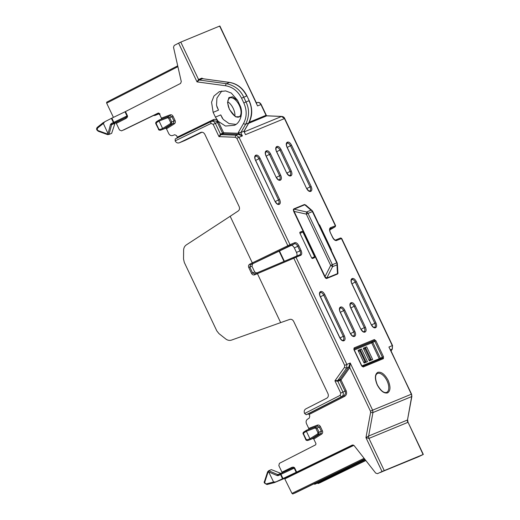 <?xml version="1.0" encoding="UTF-8"?>
<svg xmlns="http://www.w3.org/2000/svg" width="520" height="520" viewBox="0 0 520 520"><rect width="100%" height="100%" fill="white"/><g stroke="black" fill="none" stroke-linecap="round" stroke-linejoin="round"><path stroke-width="0.78" d="M377.215 384.865C374.601 378.501 374.79 374.316 377.787 372.313C381.394 371.592 384.846 374.276 388.141 380.361C390.754 386.724 390.566 390.91 387.569 392.912C383.962 393.634 380.51 390.949 377.215 384.865M241.026 116.669L235.495 116.785L229.417 109.434L227.552 102.59L228.878 97.585L232.622 96.766L237.627 100.503M216.84 106.659L218.498 110.142L213.142 112.353L211.562 102.206L213.947 96.031L219.297 91.669L225.667 90.909L231.303 93.067L237.497 100.224L239.753 104.981C243.653 111.767 240.682 122.954 234.358 125.314L225.478 126.041L218.147 121.284L215.404 117.104L220.753 114.901L223.217 119.412L229.073 123.585L235.905 124.391M234.923 116.142A10.53 5.447 63.5 0 0 227.754 101.758M326.82 278.44C326.099 278.661 325.397 278.077 324.695 276.686L326.775 278.05A0.527 0.448 -112.4 0 0 326.82 278.44L337.519 274.034L338.007 273.306L337.857 272.168M304.499 204.497A0.527 0.448 67.6 0 0 304.772 204.769L311.006 210.165A2.632 2.028 -49.1 0 1 312.097 210.567L305.663 204.99L304.772 204.769L294.079 209.183L293.592 209.775L294.106 211.4L293.767 211.549L293.306 209.638L293.8 208.904L304.499 204.497L306.131 205.4M352.352 278.499C353.737 278.226 355.062 279.253 356.337 281.6L375.908 322.816C376.916 325.267 376.838 326.878 375.687 327.646L375.271 327.821C373.887 328.094 372.554 327.061 371.287 324.721L351.715 283.504C350.707 281.053 350.786 279.442 351.936 278.668L352.352 278.499A0.878 0.754 67.6 0 1 352.06 279.624C353.171 279.389 354.237 280.215 355.245 282.106L356.337 281.6M351.247 302.659C352.632 302.38 353.964 303.413 355.231 305.753L365.391 327.151C366.399 329.602 366.327 331.214 365.17 331.981L364.76 332.156C363.37 332.43 362.043 331.396 360.769 329.056L350.61 307.658C349.609 305.214 349.681 303.602 350.831 302.829L351.247 302.659A0.878 0.754 67.6 0 1 350.954 303.784C352.072 303.55 353.132 304.375 354.146 306.261L355.231 305.753M340.73 306.995C342.121 306.716 343.447 307.749 344.715 310.089L354.874 331.487C355.882 333.938 355.81 335.55 354.653 336.317L354.244 336.492C352.853 336.765 351.526 335.731 350.259 333.392L340.1 311.994C339.092 309.55 339.163 307.938 340.321 307.164L340.73 306.995A0.878 0.754 67.6 0 1 340.444 308.12C341.556 307.886 342.622 308.711 343.629 310.596L344.715 310.089M320.801 291.506C322.192 291.226 323.518 292.26 324.792 294.606L344.363 335.822C345.365 338.273 345.293 339.885 344.143 340.652L343.726 340.828C342.342 341.101 341.01 340.067 339.742 337.727L320.171 296.511C319.163 294.06 319.235 292.448 320.392 291.675L320.801 291.506A0.878 0.754 67.6 0 1 320.515 292.63C321.627 292.396 322.692 293.221 323.7 295.106L324.792 294.606M256.042 155.123C257.433 154.843 258.758 155.876 260.026 158.216L279.597 199.44C280.605 201.883 280.534 203.495 279.383 204.269L278.967 204.438C277.576 204.718 276.25 203.684 274.983 201.344L255.411 160.121C254.404 157.671 254.475 156.065 255.632 155.292L256.042 155.123A0.878 0.754 67.6 0 1 255.749 156.247C256.867 156.013 257.927 156.839 258.94 158.724L260.026 158.216M266.558 150.787C267.943 150.508 269.276 151.541 270.543 153.881L280.703 175.279C281.71 177.73 281.632 179.335 280.481 180.108L280.072 180.278C278.681 180.557 277.355 179.524 276.081 177.183L265.922 155.785C264.921 153.335 264.992 151.73 266.142 150.956L266.558 150.787A0.878 0.754 67.6 0 1 266.266 151.912C267.384 151.678 268.444 152.503 269.458 154.388L270.543 153.881M277.075 146.452C278.46 146.172 279.786 147.206 281.06 149.546L291.219 170.944C292.227 173.394 292.149 175 290.999 175.773L290.583 175.942C289.198 176.222 287.865 175.188 286.598 172.848L276.439 151.45C275.431 149 275.509 147.394 276.659 146.62L277.075 146.452A0.878 0.754 67.6 0 1 276.783 147.576C277.894 147.342 278.961 148.167 279.968 150.053L281.06 149.546M287.586 142.116C288.977 141.837 290.303 142.87 291.57 145.21L311.149 186.433C312.15 188.877 312.078 190.489 310.928 191.263L310.512 191.431C309.127 191.711 307.794 190.678 306.527 188.338L286.956 147.115C285.948 144.664 286.019 143.059 287.177 142.285L287.586 142.116A0.878 0.754 67.6 0 1 287.3 143.24C288.411 143.006 289.478 143.832 290.485 145.717L291.57 145.21M244.114 131.092L240.819 132.594L242.392 135.915L238.212 134.335L236.106 135.207L221.182 134.628L223.294 133.763A0.878 0.416 92.2 0 0 223.652 132.73L238.498 133.302L242.392 135.915L239.031 137.306L290.004 244.66L294.846 242.665C296.238 242.392 297.564 243.425 298.831 245.765L301.048 250.425C302.048 252.876 301.977 254.488 300.827 255.255L293.793 258.226L344.669 365.378L350.214 362.979L349.759 367.621A0.878 0.397 35.3 0 0 348.719 367.211L350.214 362.979L372.619 410.169L411.326 394.212L390.279 349.297M340.912 238.797L336.213 240.604C334.887 240.546 333.684 239.48 332.599 237.412L332.611 237.439M332.599 237.412L330.272 232.518C329.264 230.067 329.336 228.456 330.486 227.682L334.861 226.044M240.819 132.6L245.687 124.176L248.716 122.922C252.35 115.239 252.421 107.841 248.944 100.724L245.999 101.94C249.483 109.057 249.379 116.467 245.687 124.176A1.755 0.747 -150 0 1 243.536 123.474L238.206 132.691L240.819 132.6M318.87 224.406L319.67 225.024L331.416 249.763L331.37 250.731M314.548 257.667L312.442 258.531L311.649 257.913L299.897 233.175L299.942 232.206L302.048 231.342L302.842 231.959L314.594 256.698L314.561 257.66M312.097 210.567L312.754 211.432L306.325 214.117L306.618 211.972A2.632 2.256 67.6 0 1 308.009 213.363L332.377 264.673L330.688 265.434L325.033 276.536L294.106 211.4L306.325 214.117L330.688 265.434A2.632 0.37 -153 0 1 332.586 266.656L336.966 264.849L337.474 273.637L337.896 272.812L337.37 263.725A2.632 1.931 176.7 0 1 336.966 264.849A2.632 2.256 -112.4 0 0 336.759 262.867L332.377 264.673A2.632 2.256 67.6 0 1 332.586 266.656L326.775 278.05L337.474 273.637A0.527 0.448 -112.4 0 0 337.519 274.034M312.754 211.432L337.123 262.743L336.759 262.867L312.397 211.556A2.632 2.256 -112.4 0 0 311.006 210.165L306.618 211.972L294.079 209.183A0.527 0.448 67.6 0 1 293.8 208.904M298.831 245.765L297.745 246.272L299.956 250.926L301.048 250.425M244.68 132.288L244.133 131.144M330.272 232.518L330.389 232.472C329.803 232.291 329.647 228.274 330.115 228.846L334.841 226.993A0.878 0.461 60 0 0 334.874 226.98L335.575 225.608L284.707 118.489L245.511 134.628L243.932 131.313L248.716 122.922A1.755 0.767 29.7 0 0 248.917 122.752L244.108 131.19M336.213 240.604A0.878 0.734 -94.9 0 0 335.465 240.065C334.757 240.058 333.84 239.161 332.716 237.374L330.284 232.544M252.597 263.926L251.947 266.208L249.821 267.085L250.491 264.791L291.155 245.447C292.26 245.225 293.325 246.051 294.339 247.923L296.471 252.408L299.956 250.926C300.794 252.889 300.749 254.176 299.812 254.781L294.983 256.776A0.878 0.754 67.6 0 1 294.976 256.776L254.69 273.865A0.878 0.416 67 0 1 254.69 273.858L257.471 272.682L257.419 273.65L280.663 322.615L289.725 319.41C291.369 319.014 292.675 319.657 293.644 321.36L327.977 393.673C328.712 395.655 328.322 397.156 326.807 398.177L305.753 408.928C304.239 409.949 303.843 411.45 304.577 413.433L306.202 414.746L308.308 413.875L343.876 395.714C345.507 394.264 345.897 392.756 345.053 391.203L339.944 380.438L341.029 379.932L349.759 367.621L370.442 411.184L372.619 410.169L372.95 412.542L411.665 396.584L411.567 394.128L388.921 347.022L392.288 345.637L341.425 238.518A0.878 0.754 -112.4 0 0 340.412 238.043L335.582 240.039M257.471 272.682L299.819 254.781A0.878 0.754 -112.4 0 0 299.812 254.781L299.819 254.781A0.878 0.754 -112.4 0 1 300.827 255.255M380.458 358.963A0.878 0.448 64.1 0 0 380.334 358.215L382.388 357.221L382.343 358.189L362.291 366.457L382.382 358.169A0.878 0.754 -112.4 0 0 382.343 358.189M375.921 340.801L372.801 342.349A0.878 0.448 62.9 0 0 372.001 341.725L374.036 340.691A0.878 0.754 -112.4 0 0 374.322 339.567L375.921 340.801L383.474 356.714L383.39 358.651L363.168 366.984L361.575 365.749L354.016 349.83L354.107 347.9L374.322 339.567M235.391 137.267L236.853 138.314L239.031 137.306L236.106 135.207A1.755 0.832 -87.8 0 0 235.391 137.267L218.992 136.637L220.447 134.108A0.878 0.754 -113 0 0 221.182 134.628L218.992 136.637L213.161 124.352L211.068 123.435A1.755 0.897 -115.9 0 1 211.133 121.517L175.24 138.938L175.188 140.94C176.261 142.753 177.651 143.364 179.374 142.773L200.629 132.457C202.352 131.865 203.749 132.477 204.822 134.29L239.155 206.603C239.857 208.436 239.551 209.892 238.232 210.964L230.172 216.281L252.311 262.906L290.004 244.66A0.878 0.754 67.6 0 1 289.705 245.791L294.548 243.796C295.659 243.561 296.725 244.387 297.745 246.272L294.339 247.923M184.574 140.627L179.231 142.838L201.981 132.203L184.88 140.504A0.878 0.448 64.1 0 0 184.893 140.498L184.867 140.511A0.878 0.448 64.1 0 0 184.88 140.504M238.206 132.691L238.498 133.302A0.878 0.416 -87.8 0 1 238.141 134.335L238.212 134.335A0.878 0.397 91.8 0 0 238.55 133.315M334.841 226.993L329.758 229.938L334.874 226.98A0.878 0.461 60 0 0 334.9 226.961M418.035 456.957L422.578 454.812M313.794 439.075L312.995 438.451L320.834 433.505L321.321 431.308L319.312 427.076L317.324 426.114L306.423 430.307L308.685 429.371L308.731 428.402L317.421 425.126C318.663 424.801 319.657 425.282 320.398 426.575L322.406 430.8C322.94 432.198 322.699 433.297 321.678 434.096L313.794 439.075L315.978 443.677L315.686 444.801L279.416 463.326L278.831 465.582L281.957 472.166L291.531 467.512C293.02 466.915 294.067 467.051 294.671 467.935L296.641 472.082L352.339 445.049M352.411 445.016L354.126 445.614L375.713 473.096L377.5 473.668L382.038 471.529L365.957 437.665L368.635 436.033L372.95 412.542A1.755 0.539 10.4 0 1 370.611 412.366L370.442 411.184M304.61 413.504L340.178 395.343L340.762 393.088L342.94 392.074L337.831 381.31L339.944 380.438A0.878 0.754 67.6 0 1 339.989 379.529A0.878 0.397 35.3 0 1 341.029 379.932L346.144 390.696C347.068 393.178 346.574 395.057 344.669 396.331L309.108 414.499L309.771 415.896L309.283 418.087L307.437 419.257C306.079 420.322 305.76 421.785 306.469 423.644L308.731 428.402M294.976 256.776A0.878 0.754 67.6 0 1 295.984 257.257L346.847 364.371L346.651 368.017L348.764 367.153A0.878 0.377 -144.2 0 1 349.785 367.569M293.865 257.244A0.878 0.448 67 0 0 293.793 258.226L257.419 273.656M296.471 252.408C297.271 254.364 297.213 255.658 296.296 256.276M253.084 263.536L252.311 262.906L249.737 264.154A0.878 0.416 64.2 0 0 250.491 264.791L289.705 245.791M230.172 216.281L186.355 244.888C184.607 246.109 183.697 247.897 183.612 250.244L183.534 258.999L184.301 262.425L216.801 330.876L218.959 333.606L225.739 338.969C227.597 340.353 229.535 340.724 231.556 340.08L280.663 322.615M175.24 138.938L211.133 121.517A1.755 0.897 -115.9 0 1 211.153 121.505C212.875 120.894 214.272 121.511 215.339 123.344L217.451 122.473L216.651 121.349L213.401 120.575L211.153 121.505M221.819 90.948L216.925 98.066L216.522 105.313L218.498 110.142M248.917 122.752C252.558 115.823 252.642 108.453 249.184 100.646L246.928 95.888C243.061 88.263 237.328 83.778 229.73 82.427A1.755 0.826 98 0 0 229.502 82.459L226.473 83.707L199.212 80.015L197.022 81.887L178.62 43.141L174.233 45.435L173.511 47.261L181.285 81.62L180.55 83.453L125.463 111.585L127.433 115.733C127.738 116.76 127.199 117.689 125.814 118.521L116.331 123.364L119.457 129.948L121.55 130.865L158.21 113.067M123.539 130.046L158.6 113.035L123.689 129.981A0.878 0.448 64.1 0 0 123.702 129.974L123.676 129.987A0.878 0.448 64.1 0 0 123.689 129.981M158.249 113.055L159.224 113.549L161.408 118.151L170.099 114.874C171.347 114.543 172.334 115.024 173.076 116.317L175.084 120.549C175.624 121.94 175.377 123.038 174.356 123.845L166.472 128.817L165.678 128.2L163.417 129.129L171.249 124.183L173.511 123.253A0.878 0.442 -122.3 0 1 174.356 123.845M177.346 138.066L176.728 135.707L174.739 134.738L172.705 135.506C171.047 135.941 169.722 135.298 168.733 133.575L166.472 128.817M177.392 137.105L213.304 119.672C214.786 119.048 216.197 119.347 217.542 120.556L216.651 121.349M213.142 112.353L215.404 117.104M225.622 85.755A1.755 0.806 -82.3 0 1 226.473 83.707C234.669 85.495 240.428 89.986 243.744 97.181L245.999 101.94L243.822 102.953L241.566 98.195C237.939 91.124 232.629 86.977 225.622 85.755L197.022 81.887L198.549 79.502L180.785 42.1L178.62 43.141M266.994 115.849L281.554 116.467L244.433 131.774M249.197 122.252L266.032 115.317L266.909 115.804L281.743 116.434C283.244 116.603 284.232 117.292 284.707 118.489M261.17 104.462L260.93 104.546C259.864 102.713 258.472 102.096 256.763 102.7L256.9 102.642C258.765 102.044 260.189 102.648 261.17 104.462L266.396 115.473M423.325 454.435L407.94 422.038L423.085 454.519L382.038 471.529M411.879 396.376A1.755 0.552 10.1 0 1 411.665 396.584L407.485 420.01L411.879 396.376L411.567 394.128M407.485 420.01A3.51 3.003 -112.4 0 0 407.817 422.383L368.966 438.406A3.51 3.003 67.6 0 1 368.635 436.026L407.485 420.01A3.51 3.003 67.2 0 0 407.823 422.383M282.055 472.979L281.957 472.166M291.531 467.512A0.878 0.448 -115.9 0 1 291.512 468.468M308.308 413.875L309.108 414.499M384.222 470.541L368.966 438.406L365.957 437.665L370.611 412.366M296.641 472.082L274.358 482.619L284.557 478.419L291.961 493.382L292.76 494L364.78 459.179L294.625 493.233M296.179 472.297L294.216 468.156C293.858 467.74 292.949 467.851 291.486 468.481L280.579 473.538L282.952 478.426M348.719 367.211L339.989 379.529L337.883 380.393A0.878 0.754 -112.4 0 0 337.838 381.31L334.932 380.809L337.883 380.393L346.651 368.017A1.755 0.786 -144.7 0 1 344.572 367.204L344.669 365.378M254.69 273.865L254.69 273.865A0.878 0.416 67 0 0 254.65 274.827C253.351 275.217 252.317 274.755 251.544 273.429L248.761 267.572C248.209 266.058 248.534 264.921 249.737 264.154M251.947 266.208L254.728 272.064L256.796 272.994M254.69 273.858L252.603 272.942L254.728 272.064M363.298 348.225L369.317 360.913L372.684 359.528L366.659 346.84L363.298 348.225M358.079 350.376L364.104 363.064L367.471 361.673L361.446 348.991L358.079 350.376M229.73 82.427L202.469 78.676L229.502 82.459C237.042 83.785 242.769 88.29 246.681 95.973L241.566 98.195M217.139 121.927L218.147 121.284L223.652 132.73L220.454 134.102L215.339 123.344L213.161 124.352M165.678 128.2L173.511 123.253L173.999 121.056L171.99 116.825L170.001 115.862L159.101 120.049L161.363 119.119L161.408 118.151M116.331 123.364L115.466 122.778L125.021 117.897A0.878 0.448 -117.1 0 1 125.814 118.521M104.78 121.745L97.468 127.218A0.878 0.481 51.4 0 0 97.409 127.251A0.878 0.481 51.4 0 0 97.5 128.128L103.35 123.468L104.78 121.745L111.872 118.131L114.179 123.11L125.021 117.897C126.419 117.143 127.075 116.493 126.978 115.953L127.433 115.733M111.872 118.131L125.463 111.585M97.019 129.954L96.895 130C96.376 129.051 96.551 128.135 97.409 127.251L103.383 122.499M256.731 103.591L219.642 26.078L180.785 42.1M199.206 80.022A0.878 0.754 -113 0 1 198.542 79.502L201.806 78.156L203.209 78.722M312.995 438.451L310.733 439.387L318.572 434.441L320.834 433.505A0.878 0.442 -122.3 0 1 321.678 434.096M280.547 473.551L277.771 474.624L268.723 470.704L268.606 471.763L273.585 481.988L275.788 481.897M363.331 348.303L366.659 346.84M368.959 360.152L371.091 359.275L371.456 360.035M365.469 347.425L365.853 348.238L363.721 349.115M363.805 349.297L365.853 348.238M365.781 348.27L371.02 359.307M358.118 350.454L361.446 348.991M363.747 362.303L365.879 361.426L366.236 362.187M360.25 349.57L360.64 350.389L358.501 351.267M358.566 351.39L360.64 350.389M360.562 350.422L365.8 361.459M365.04 361.771L359.821 350.779M115.096 122.954L111.663 133.328L109.044 134.413L111.618 124.703L115.466 122.778M103.35 123.468L108.127 133.79L109.038 134.413L107.816 134.602A0.878 0.481 81.4 0 0 107.874 134.589L108.921 134.433M219.642 26.078L219.167 26.422M248.593 123.331L266.76 115.837A0.878 0.754 -112.4 0 1 266.032 115.317L260.93 104.546L257.562 105.931L219.889 26M317.284 482.944L318.084 483.561L319.943 482.794L365.833 460.519L319.943 482.794M282.497 478.647L280.534 474.507A0.878 0.448 -115.9 0 1 280.56 473.544A0.878 0.448 -115.9 0 1 280.566 473.544A0.878 0.448 -115.9 0 1 280.572 473.538L291.486 468.481M268.58 470.841L267.865 471.543A0.878 0.468 45.6 0 0 267.793 471.594L268.723 470.704L271.343 469.625L280.937 473.408M322.406 430.8L319.053 432.244L318.572 434.441A0.878 0.442 -122.3 0 1 317.72 433.849L309.94 438.763L310.733 439.387L307.866 440.466A0.878 0.488 69.4 0 0 307.866 440.466A0.878 0.488 69.4 0 1 307.099 439.829L306.124 439.341L303.589 433.999L303.81 432.913L306.377 431.269L309.94 438.763L307.099 439.829M320.398 426.575L315.952 428.519L317.961 432.75L319.053 432.244L317.044 428.012L315.062 427.05A0.878 0.448 69.3 0 0 314.964 428.038L306.377 431.275L306.423 430.307L303.791 431.984A0.878 0.481 57.4 0 0 303.81 432.913M273.585 481.988L266.416 483.853A0.878 0.488 75.4 0 0 267.092 484.51A0.878 0.488 75.4 0 0 267.124 484.504L274.358 482.619L267.092 484.51C264.478 483.464 263.608 482.43 264.485 481.429A0.878 0.358 -162 0 1 264.596 481.319M364.975 348.66L370.195 359.645M159.035 120.094L156.507 121.706A0.878 0.481 57.4 0 0 156.468 121.732L159.101 120.049L159.062 121.017L162.617 128.512L163.417 129.129L160.544 130.208A0.878 0.488 69.4 0 0 160.544 130.208L163.41 129.136M108.095 133.471L110.461 124.553L111.189 123.617A0.878 0.448 62.9 0 0 111.982 124.234L114.179 123.11A0.878 0.448 -117.1 0 1 113.38 122.492L111.416 118.359M106.684 102.174L177.71 65.826L106.684 102.174L106.659 103.135L113.425 117.384M382.85 471.432A0.878 0.676 -116.1 0 1 382.61 471.478L415.447 458.016A0.878 0.461 -115.3 0 1 415.253 458.022M401.81 463.613L403.481 462.872A0.878 0.754 67.6 0 1 403.455 462.878M382.603 471.478L380.367 472.485A0.878 0.448 -115.3 0 1 380.367 472.485A0.878 0.448 -115.3 0 1 380.354 472.491L380.445 472.446A0.878 0.448 64.7 0 0 380.458 472.446L382.635 471.465A0.878 0.754 67.6 0 1 382.577 471.49L382.935 471.341A0.878 0.754 67.6 0 1 382.902 471.354M306.351 430.352L303.829 431.964A0.878 0.481 57.4 0 0 303.791 431.984C302.985 432.692 302.803 433.426 303.245 434.187L303.589 433.999M266.416 483.853C265.265 483.828 264.745 483.171 264.862 481.891A0.878 0.358 -162 0 1 264.485 481.429L267.572 471.946A0.878 0.358 -162 0 1 267.683 471.835M267.793 471.594L267.793 471.594A0.878 0.468 45.6 0 0 267.95 472.407A0.878 0.358 -162 0 1 267.572 471.946L267.793 471.594M159.776 129.578A0.878 0.488 69.4 0 0 160.537 130.208C159.191 130.26 158.502 129.948 158.464 129.272L158.808 129.084L156.273 123.747L156.494 122.655L159.062 121.017L167.642 117.78L168.636 118.267L170.644 122.499L170.397 123.591L162.617 128.505L159.776 129.578L158.808 129.084M156.046 123.897L155.928 123.935C155.48 123.175 155.662 122.441 156.468 121.732A0.878 0.481 57.4 0 0 156.494 122.655M108.127 133.79L107.224 133.926A0.878 0.481 81.4 0 0 107.816 134.602L107.38 134.563A0.878 0.39 -70 0 1 107.224 133.926L98.059 130.591L97.234 129.812L97.5 128.128M98.358 131.222A0.878 0.39 -70 0 1 98.209 131.228A0.878 0.39 -70 0 1 98.059 130.591M107.679 134.589A0.878 0.754 -112.4 0 1 107.53 134.556A0.878 0.39 -70 0 1 107.38 134.563L98.209 131.228L96.895 130L97.234 129.812M314.938 484.224L317.083 483.243A0.878 0.448 64.1 0 0 317.083 483.243L347.1 468.526L346.157 467.968M349.213 467.656L317.07 483.249A0.878 0.448 64.1 0 0 317.096 483.236M313.579 483.873L314.86 484.257M155.123 114.595L155.305 115.336L157.924 114.257L158.281 113.191M153.745 115.395A0.878 0.455 81 0 0 154.056 115.544L155.305 115.336M153.94 115.531A0.878 0.754 -112.4 0 1 153.764 115.492A0.878 0.37 -70.7 0 1 153.627 115.505L154.056 115.544A0.878 0.455 81 0 0 154.109 115.525L155.214 115.349M377.286 373.536A10.53 5.447 -116.5 0 1 387.056 380.868A10.53 5.447 -116.5 0 1 386.685 392.385C383.903 393.302 380.79 390.78 377.332 384.826C375.018 378.788 375.005 375.024 377.286 373.536M238.953 117C236.151 117.923 233.012 115.388 229.535 109.395C228.04 106.444 227.519 103.395 227.975 100.249L229.489 98.026A10.601 5.479 -116.5 0 1 229.703 97.929A10.601 5.479 -116.5 0 1 239.323 105.404A10.601 5.479 -116.5 0 1 238.953 117A10.601 5.479 -116.5 0 1 238.791 117.072M324.695 276.686L293.767 211.549M335.069 226.792A0.878 0.754 -112.4 0 0 335.329 225.686L284.466 118.567L281.554 116.467A1.755 0.858 -87.6 0 1 281.743 116.434M354.107 347.9A0.878 0.754 67.6 0 1 353.938 348.94M353.938 348.972L374.036 340.691L374.829 341.309L382.388 357.221L383.474 356.714M363.168 366.984A0.878 0.754 -112.4 0 0 362.31 366.47M383.39 358.651A0.878 0.754 -112.4 0 0 382.382 358.169M351.936 278.668A0.878 0.754 67.6 0 1 351.644 279.799L351.449 279.936M371.287 324.721L351.839 283.459C351.208 283.192 351.124 279.188 351.579 279.825L351.54 279.851M375.271 327.821A0.878 0.754 -112.4 0 0 374.231 327.36M375.687 327.646A0.878 0.754 -112.4 0 0 374.641 327.19L374.303 327.327M375.908 322.816L374.822 323.323C375.635 325.286 375.576 326.579 374.641 327.19M374.693 327.164L374.263 327.34C373.893 327.73 372.938 326.846 371.41 324.682M351.981 283.771L355.245 282.106L374.822 323.323L371.527 324.922M350.831 302.829A0.878 0.754 67.6 0 1 350.545 303.953L350.35 304.096M360.769 329.056L350.734 307.619C350.11 307.353 350.019 303.349 350.474 303.986L350.435 304.012M364.76 332.156A0.878 0.754 -112.4 0 0 363.714 331.695M365.17 331.981A0.878 0.754 -112.4 0 0 364.13 331.526L363.786 331.663M365.391 327.151L364.306 327.659C365.125 329.622 365.066 330.915 364.13 331.526M350.883 307.931L354.146 306.261L364.306 327.659L361.01 329.257M340.321 307.164A0.878 0.754 67.6 0 1 340.028 308.288L339.833 308.432M350.259 333.392L340.216 311.954C339.593 311.688 339.501 307.684 339.957 308.321L339.924 308.347M354.244 336.492A0.878 0.754 -112.4 0 0 353.236 336.011C352.859 336.401 351.91 335.51 350.376 333.353L350.272 333.418M354.653 336.317A0.878 0.754 -112.4 0 0 353.646 335.842L353.236 336.011A0.878 0.754 -112.4 0 0 353.197 336.031M353.659 335.842L353.646 335.842A0.878 0.754 -112.4 0 0 353.613 335.862L353.275 335.998M354.874 331.487L353.788 331.994C354.607 333.957 354.549 335.25 353.613 335.862M340.366 312.267L343.629 310.596L353.788 331.994L350.5 333.593M320.392 291.675A0.878 0.754 67.6 0 1 320.099 292.799L319.904 292.942M343.726 340.828A0.878 0.754 -112.4 0 0 342.719 340.347C342.349 340.737 341.393 339.846 339.865 337.688L320.288 296.465C319.663 296.199 319.579 292.195 320.028 292.832L319.995 292.858M344.143 340.652A0.878 0.754 -112.4 0 0 343.135 340.178L342.719 340.347A0.878 0.754 -112.4 0 0 342.687 340.366M343.135 340.178L343.148 340.171A0.878 0.754 -112.4 0 0 343.096 340.191L342.758 340.334M344.363 335.822L343.272 336.329C344.091 338.293 344.032 339.579 343.096 340.191M320.437 296.777L323.7 295.106L343.272 336.329L339.982 337.928M255.632 155.292A0.878 0.754 67.6 0 1 255.339 156.416L255.144 156.553M274.983 201.344L255.528 160.082C254.904 159.816 254.813 155.805 255.268 156.448L255.236 156.468M278.967 204.438A0.878 0.754 -112.4 0 0 277.959 203.964C277.583 204.347 276.633 203.463 275.1 201.299L274.995 201.37M279.383 204.269A0.878 0.754 -112.4 0 0 278.375 203.794L277.959 203.964A0.878 0.754 -112.4 0 0 277.921 203.977M278.389 203.781L278.375 203.794A0.878 0.754 -112.4 0 0 278.337 203.808L277.999 203.951M279.597 199.44L278.512 199.94C279.331 201.91 279.272 203.197 278.337 203.808M255.678 160.388L258.94 158.724L278.512 199.94L275.223 201.539M266.142 150.956A0.878 0.754 67.6 0 1 265.856 152.081L265.661 152.217M276.081 177.183L266.045 155.747C265.421 155.48 265.33 151.47 265.785 152.113L265.746 152.133M280.072 180.278A0.878 0.754 -112.4 0 0 279.026 179.822M280.481 180.108A0.878 0.754 -112.4 0 0 279.442 179.647L279.097 179.79M280.703 175.279L279.617 175.786C280.436 177.749 280.377 179.036 279.442 179.647M266.195 156.052L269.458 154.388L279.617 175.786L276.322 177.379M276.659 146.62A0.878 0.754 67.6 0 1 276.367 147.745L276.172 147.888M286.598 172.848L276.562 151.411C275.932 151.144 275.847 147.141 276.302 147.778L276.263 147.797M290.583 175.942A0.878 0.754 -112.4 0 0 289.543 175.487M290.999 175.773A0.878 0.754 -112.4 0 0 289.952 175.311L289.614 175.455M291.219 170.944L290.127 171.451C290.947 173.414 290.888 174.701 289.952 175.311M290.004 175.292L289.575 175.468C289.204 175.858 288.249 174.967 286.721 172.803M276.705 151.716L279.968 150.053L290.127 171.451L286.839 173.05M287.177 142.285A0.878 0.754 67.6 0 1 286.884 143.41L286.689 143.553M306.527 188.338L287.072 147.076C286.449 146.809 286.358 142.805 286.812 143.442L286.78 143.462M310.512 191.431A0.878 0.754 -112.4 0 0 309.504 190.957C309.133 191.347 308.178 190.457 306.644 188.292L306.54 188.364M310.928 191.263A0.878 0.754 -112.4 0 0 309.92 190.788L309.504 190.957A0.878 0.754 -112.4 0 0 309.471 190.97M309.92 190.788L309.933 190.781A0.878 0.754 -112.4 0 0 309.881 190.801L309.543 190.944M311.149 186.433L310.057 186.94C310.875 188.903 310.817 190.19 309.881 190.801M287.222 147.388L290.485 145.717L310.057 186.94L306.767 188.533M294.846 242.665A0.878 0.754 67.6 0 1 294.548 243.796L291.155 245.447M236.853 138.314L287.827 245.667A0.878 0.448 64.1 0 0 288.613 246.292M330.486 227.682A0.878 0.754 67.6 0 1 330.226 228.794L330.057 228.891M336.583 240.513A0.878 0.754 -112.4 0 0 335.575 240.039L340.145 238.167M390.572 349.915L392.1 349.284L392.529 345.553L341.666 238.433L340.418 238.043M319.67 225.024L319.3 225.212M331.045 249.945L331.416 249.763M302.842 231.959L300.007 233.409M311.74 258.083L314.594 256.698M299.761 232.511L302.048 231.342M353.945 349.174L372.001 341.725A0.878 0.754 -112.4 0 0 371.716 342.849L354.263 350.044M361.81 365.918L379.249 358.722L371.716 342.849L372.801 342.349L380.334 358.215L379.249 358.722A0.878 0.754 -112.4 0 0 379.828 359.229M211.068 123.435L175.156 140.868M392.529 345.553L392.288 349.135A1.755 0.812 -145 0 1 392.1 349.284L391.014 350.838M340.762 393.088L334.932 380.809L344.572 367.204M257.413 273.65L254.65 274.827M243.822 102.953C247.033 110.24 246.935 117.085 243.536 123.474M249.184 100.646L246.928 95.888M266.767 115.837L266.76 115.837A0.878 0.754 -111.8 0 1 266.038 115.31M256.9 102.642L256.38 102.856M308.685 429.371L317.324 426.114A0.878 0.448 69.3 0 0 317.421 425.126M340.178 395.343A1.755 0.897 62.9 0 0 341.77 396.578L343.876 395.714A0.878 0.448 -117.1 0 1 344.669 396.331M306.202 414.746L341.77 396.578C343.298 395.564 343.688 394.062 342.94 392.074L346.144 390.696M284.557 478.419L353.269 445.01M278.356 474.617L277.771 474.624L278.356 474.617A0.878 0.448 64.1 0 0 278.343 474.624A0.878 0.448 64.1 0 0 278.311 475.585L294.671 467.935M248.761 267.572L249.821 267.085L252.603 272.942L251.544 273.429M218.536 121.966L217.451 122.473L222.56 133.237A0.878 0.754 -112.4 0 0 223.294 133.763L238.141 134.335M220.454 134.102L220.447 134.108A0.878 0.754 -112.4 0 0 221.182 134.628M220.753 114.901L222.385 118.333M213.297 120.614A0.878 0.448 64.1 0 0 213.304 119.672M170.397 123.591A0.878 0.442 -122.3 0 0 171.249 124.183L171.73 121.992L175.084 120.549M170.644 122.499L171.73 121.992L169.722 117.76L173.076 116.317M161.363 119.119L170.001 115.862A0.878 0.448 69.3 0 0 170.099 114.874M111.189 123.617L126.978 115.953L125.008 111.813M415.447 458.016L418.151 456.904M415.155 458.062A0.878 0.461 -115.3 0 0 415.356 458.062L418.093 456.931M368.966 438.406L368.966 438.406A3.51 3.003 67.9 0 1 368.635 436.033M353.847 445.334L285.038 478.79M278.311 475.585L277.147 475.592L268.834 471.991M337.831 381.31A0.878 0.754 68.2 0 1 337.876 380.4M198.549 79.502A0.878 0.754 -112.4 0 0 199.212 80.015L202.469 78.676A0.878 0.754 67.6 0 1 201.806 78.156M167.642 117.78A0.878 0.448 69.3 0 1 167.739 116.792L169.722 117.76L168.636 118.267M179.81 83.831L180.589 83.434M158.763 113.087L160.037 114.049M277.147 475.592A0.878 0.338 -66.6 0 1 277.771 474.624L280.813 473.369M317.961 432.75L317.72 433.849M314.964 428.038L315.952 428.519M291.961 493.382L364.098 458.309M264.862 481.891L267.95 472.407L268.606 471.763M114.66 123.448L111.618 124.703L110.461 124.553M177.905 66.671L106.659 103.135M158.997 113.588L158.847 114.134L159.803 114.77M412.581 459.121L415.597 457.873A0.878 0.754 67.6 0 1 415.565 457.886M412.594 459.108A0.878 0.754 67.6 0 1 412.542 459.134L413.335 458.809M412.568 459.121L409.552 460.369A0.878 0.754 67.6 0 1 409.513 460.382M403.513 462.859A0.878 0.754 67.6 0 1 403.481 462.872L410.306 460.057M401.219 463.801L397.436 465.361A0.878 0.754 67.6 0 1 397.397 465.374L398.197 465.049M397.423 465.368L394.407 466.609A0.878 0.754 67.6 0 1 394.368 466.629M292.76 494L364.669 459.037M279.442 250.9L284.369 261.274M365.203 459.719L346.957 468.591M365.736 460.395L318.084 483.561M303.368 434.148L305.78 439.53C305.825 440.2 306.514 440.518 307.86 440.466L310.726 439.387M158.581 129.233L155.928 123.935L156.273 123.747M315.484 483.899A0.878 0.461 -115.9 0 1 314.776 483.45M158.191 113.237L157.924 114.257M362.161 366.509L353.801 349.031M364.163 331.507L363.753 331.675C363.376 332.065 362.427 331.175 360.893 329.017M279.474 179.634L279.065 179.803C278.688 180.193 277.732 179.303 276.204 177.138M392.288 349.135L391.047 350.909M337.37 263.725L337.123 262.743M407.94 422.038L407.667 419.991M414.863 458.192L415.298 458.088M280.56 473.544L278.324 474.63M158.633 113.789L158.334 113.165M415.597 457.873L416.039 457.691M406.51 461.624L407.277 461.305M403.481 462.872L404.248 462.553M400.465 464.113L401.817 463.613M385.326 470.353L395.168 466.297M391.365 467.863L392.138 467.545M388.343 469.112L389.11 468.793M382.304 471.601L386.081 470.041M279.065 251.082L283.985 261.437M317.083 483.243L349.043 467.727"/></g></svg>
